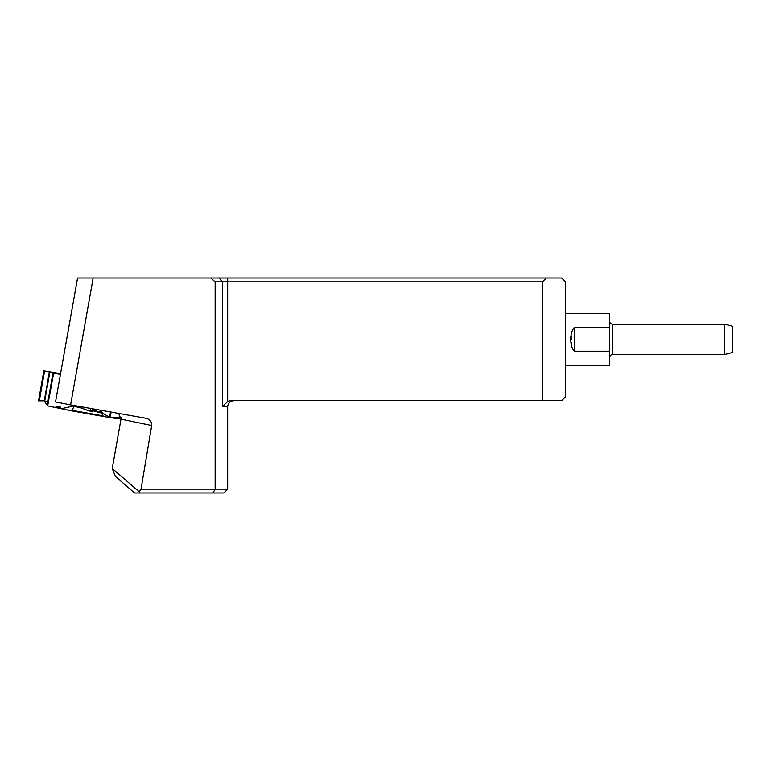<?xml version="1.0" encoding="UTF-8"?>
<svg xmlns="http://www.w3.org/2000/svg" width="771" height="771" viewBox="0 0 771 771"><rect width="100%" height="100%" fill="white"/><g stroke="black" fill="none" stroke-linecap="round" stroke-linejoin="round"><path stroke-width="1.16" d="M55.531 401.942L77.563 278.023L93.156 278.023L70.604 404.891L55.531 401.942M227.667 489.142L215.148 489.142L215.148 281.858L210.714 278.023L561.625 278.023L565.471 281.858L565.471 396.824L561.625 400.66L231.213 400.66A7.093 6.139 0 0 0 227.667 401.489L222.347 406.809L227.667 406.809L227.667 489.142L223.831 492.977L212.931 492.977L215.148 489.142L141.026 489.142L151.685 425.544A7.093 6.139 11.8 0 0 145.95 418.296A7.093 6.139 11.8 0 0 145.719 418.248L70.604 404.891M212.931 492.977L134.588 492.977L115.332 476.343L112.238 468.489L121.008 419.145L118.638 413.429M210.714 278.023L93.156 278.023M141.026 489.142L139.098 491.696L139.609 492.977M542.437 400.66L542.437 281.858L215.148 281.858M231.213 400.66A7.093 6.139 0 0 0 229.806 400.785M227.667 406.809C228.043 403.079 230.086 401.036 233.806 400.66M546.311 278.023L542.437 281.858M112.238 468.489L139.098 491.696M565.471 313.431L609.61 313.431L609.61 327.473L574.299 327.473C569.596 332.494 569.547 346.169 574.299 351.21L609.61 351.21L609.61 365.252L565.471 365.252M571.648 347.625L571.234 342.17M571.234 339.336L571.234 336.513M574.289 351.21L574.299 327.473M609.61 351.21L609.61 327.473M724.769 354.506L724.769 324.177L612.685 324.177L612.685 354.506L724.769 354.506L732.45 352.443L732.45 326.239L724.769 324.177M609.61 357.571C609.794 355.71 610.815 354.689 612.685 354.506M49.344 372.036L49.836 372.142L44.728 401.093L44.226 401.074L49.363 371.95L44.246 400.987L47.667 405.893L53.469 373.01L60.417 374.455M55.242 407.474L47.869 405.941L61.285 408.726L74.922 405.662L71.26 410.789L61.15 408.697L59.589 406.423L57.121 406.124L55.242 407.474M60.254 407.04L59.907 406.558M80.618 406.674L80.435 407.714L79.905 407.474L87.133 410.211L101.02 411.753L102.919 415.839L104.422 416.658L110.118 417.603L121.018 417.333L119.466 417.246L117.568 418.682L110.118 417.603L111.091 412.09M60.562 373.656L43.841 370.841L38.55 400.853L44.284 400.785M39.321 400.833L38.55 400.853M43.841 370.841L44.583 370.996L39.321 400.881M49.363 371.95L44.583 370.996M53.469 373.01L49.836 372.142M44.728 401.093L47.879 401.864L48.168 403.06M47.667 405.893L53.662 373.058M119.38 417.246L118.599 417.728M80.435 407.714L91.816 411.801L92.771 411.81L93.002 410.75L100.991 411.955L109.598 417.516L110.532 411.993M58.991 408.09L55.252 407.474L58.991 408.09A1.147 0.617 -80.6 0 0 59.001 408.09A1.147 0.617 -80.6 0 0 59.425 407.898L56.264 406.558M55.657 407.271L60.736 408.206M121.086 417.969L118.397 417.978M227.667 401.489L227.667 278.023M222.347 406.809L222.347 281.858L219.022 278.023M121.008 419.145L151.685 425.544M79.905 407.474L80.059 406.577M53.016 372.74L47.879 401.864M92.356 408.765L91.816 411.801M90.853 408.495L90.342 411.406M92.52 408.794L91.98 411.83M93.272 408.929L92.771 411.81M93.32 408.929L93.002 410.75M93.811 409.015L93.503 410.731M94.187 409.083L93.889 410.798M95.084 409.247L94.775 411.03M95.459 409.314L95.132 411.155M96.356 409.468L96.018 411.386M100.76 410.259L100.432 412.119M101.252 410.345L100.943 412.1M101.28 410.345L101.03 411.753M101.772 410.432L101.252 413.391M60.456 407.531L57.121 406.124M121.018 419.106L117.905 418.557L121.018 419.106M71.26 410.789L104.422 416.658M121.028 417.39L118.956 417.4M80.039 407.541L74.112 406.5M71.934 410.355L102.919 415.839M101.059 412.967L92.983 410.827M118.108 418.325L121.057 418.846M612.685 324.177C610.834 324.013 609.813 322.991 609.61 321.102"/></g></svg>
